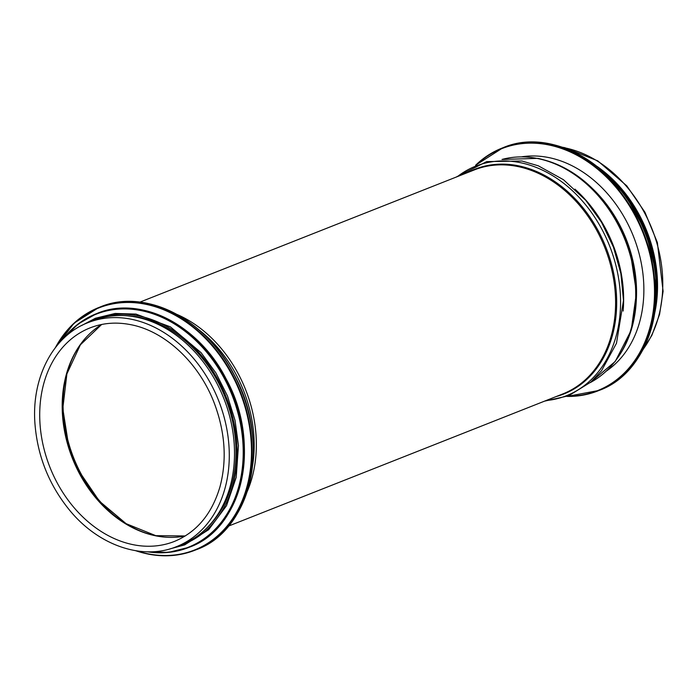 <?xml version="1.0" encoding="UTF-8"?>
<svg xmlns="http://www.w3.org/2000/svg" width="698" height="698" viewBox="0 0 698 698"><rect width="100%" height="100%" fill="white"/><g stroke="black" fill="none" stroke-linecap="round" stroke-linejoin="round"><path stroke-width="1.05" d="M619.117 187.177A119.454 92.119 68.4 0 1 656.722 282.28M597.139 166.456A120.422 92.869 68.4 0 1 654.855 312.442M87.957 322.668L93.183 320.6A120.422 92.869 68.4 0 1 136.049 317.067A120.422 92.869 68.4 0 1 231.631 424.829A120.422 92.869 68.4 0 1 181.733 544.58L176.507 546.647C142.488 560.686 98.645 545.583 69.774 510.43C48.982 484.97 37.352 455.829 34.9 422.997C31.593 377.26 53.292 335.764 87.957 322.668A120.422 92.869 68.4 0 1 130.823 319.134A120.422 92.869 68.4 0 1 226.405 426.897A120.422 92.869 68.4 0 1 176.507 546.647M521.868 156.788A116.932 90.173 68.4 0 1 633.487 236.482A116.932 90.173 68.4 0 1 606.545 370.961M207.21 527.601A119.454 92.119 -111.6 0 0 225.367 397.834A119.454 92.119 -111.6 0 0 123.38 315.575M593.012 189.071A115.763 89.274 68.4 0 1 636.375 298.761M538.716 158.716A119.55 92.188 68.4 0 1 620.042 226.588L620.225 226.946A116.208 89.614 68.4 0 1 630.329 252.51L630.442 252.894A119.55 92.188 68.4 0 1 616.413 359.531M502.002 159.449L538.036 158.367C572.788 166.394 600.123 189.141 620.042 226.588A119.55 92.188 68.4 0 1 630.442 252.894L636.454 292.619L631.21 330.241L615.235 361.459L590.229 382.609A120.422 92.869 68.4 0 0 631.725 261.148A120.422 92.869 68.4 0 0 537.251 158.455A120.422 92.869 68.4 0 0 502.045 159.441M574.925 189.141A120.422 92.869 68.4 0 1 623.131 311.072M602.453 223.866A123.424 95.172 68.4 0 1 607.975 234.327M457.443 176.585A123.424 95.172 68.4 0 1 519.652 162.521A123.424 95.172 68.4 0 1 619.676 286.197A123.424 95.172 68.4 0 1 546.002 400.573M467.564 172.589A120.867 93.209 68.4 0 1 517.855 165.688A120.867 93.209 68.4 0 1 614.711 278.886A120.867 93.209 68.4 0 1 556.123 396.569M139.949 302.112L474.265 169.937A120.422 92.869 68.4 0 1 517.131 166.403A120.422 92.869 68.4 0 1 612.713 274.174A120.422 92.869 68.4 0 1 562.815 393.925L228.508 526.091M177.161 314.501A120.422 92.869 68.4 0 1 247.179 491.61M199.209 330.049A119.55 92.188 68.4 0 1 252.641 465.182M563.399 147.575A120.422 92.869 68.4 0 1 564.316 147.749A120.422 92.869 68.4 0 1 652.298 229.659A120.422 92.869 68.4 0 1 643.146 349.279M112.971 514.26A119.454 92.119 68.4 0 1 63.745 389.746M78.691 470.722A118.8 91.604 68.4 0 1 68.509 444.958M157.652 536.195A115.458 89.03 68.4 0 1 78.604 470.548L78.604 470.548A115.458 89.03 68.4 0 1 68.561 445.149L68.561 445.149A115.458 89.03 68.4 0 1 81.343 343.189M185.232 535.985A114.795 88.524 68.4 0 1 72.383 458.324A114.795 88.524 68.4 0 1 101.611 324.491M174.439 541.412A114.795 88.524 68.4 0 1 49.907 467.206A114.795 88.524 68.4 0 1 90.025 327.903C102.641 322.965 116.069 321.865 130.308 324.596C165.156 330.939 199.707 363.449 214.792 404.508C225.253 433.153 226.972 460.636 219.931 486.96C211.878 513.998 196.714 532.146 174.439 541.412M476.324 164.955A130.133 100.355 68.4 0 1 642.963 232.739A130.133 100.355 68.4 0 1 567.727 396.15M475.608 165.243A130.526 100.652 68.4 0 1 501.879 148.168A130.526 100.652 68.4 0 1 643.469 232.539A130.526 100.652 68.4 0 1 597.854 390.924A130.526 100.652 68.4 0 1 567.003 396.429L599.128 390.418C650.545 372.095 672.13 294.495 643.94 229.808C618.96 165.618 552.005 126.504 503.153 147.662A130.526 100.652 68.4 0 1 644.743 232.033A130.526 100.652 68.4 0 1 599.128 390.418M630.87 204.427A125.666 96.909 68.4 0 1 653.503 261.663M599.887 168.68A125.666 96.909 68.4 0 1 655.335 308.935M100.102 307.007C145.027 287.855 205.788 318.654 234.214 374.861C271.243 441.284 251.917 530.253 196.086 549.771A130.526 100.652 -111.6 0 0 241.691 391.386A130.526 100.652 -111.6 0 0 100.102 307.007L98.828 307.513A130.526 100.652 -111.6 0 0 55.412 347.587M135.726 550.722A130.526 100.652 -111.6 0 0 148.351 554.099A130.526 100.652 -111.6 0 0 194.803 550.277A130.526 100.652 -111.6 0 0 240.417 391.883A130.526 100.652 -111.6 0 0 98.828 307.513L74.005 323.209L55.282 347.752M136.791 550.888A130.151 100.364 -111.6 0 0 148.116 553.837A130.151 100.364 -111.6 0 0 237.207 385.601A130.151 100.364 -111.6 0 0 56.076 346.731M189.001 547.345A125.666 96.909 -111.6 0 0 189.359 547.206A125.666 96.909 -111.6 0 0 233.272 394.71A125.666 96.909 -111.6 0 0 96.943 313.472A125.666 96.909 -111.6 0 0 96.594 313.62M147.514 551.804A125.666 96.909 -111.6 0 0 188.643 547.494A125.666 96.909 -111.6 0 0 232.565 394.989A125.666 96.909 -111.6 0 0 96.237 313.76A125.666 96.909 -111.6 0 0 63.274 338.739M149.102 551.821A125.317 96.638 -111.6 0 0 232.076 395.181A125.317 96.638 -111.6 0 0 64.425 337.631M177.039 546.438A120.815 93.166 -111.6 0 0 226.344 397.45A120.815 93.166 -111.6 0 0 88.489 322.459M544.501 401.158L568.608 395.801L590.857 382.059L601.484 370.795L616.482 343.259L623.497 300.428L620.897 273.633L613.463 247.179L601.571 222.357L585.797 200.37L563.461 179.718L538.324 165.819L521.903 161.002L486.698 161.604L455.951 177.179M562.448 147.243L564.891 147.688L597.724 160.845L626.778 185.843L644.969 212.297L657.35 242.485L663.1 291.302L659.575 314.414L651.897 335.293L642.675 350.178M185.275 535.959L155.811 535.663L126.12 523.675L99.404 501.173L78.604 470.548M101.664 324.474L80.366 344.838L66.895 373.892L62.794 408.574L68.561 445.149M475.574 165.26L503.153 147.662M655.003 311.421L655.867 271.775L645.72 231.649L625.678 195.423L597.942 167.092M196.086 549.771L194.803 550.277C180.18 555.983 164.667 557.266 148.264 554.107L135.517 550.687M147.357 551.804L168.584 552.38L189.359 547.206C243.105 528.412 261.724 442.785 226.073 378.805C198.703 324.692 140.202 295.036 96.943 313.472L78.255 323.907L63.16 338.844M169.858 548.916L184.63 544.902L208.65 529.703L226.518 505.71L236.212 477.353L238.446 445.464L235.06 420.449L227.452 395.941L215.952 373.011L201.085 352.682L170.434 326.865L135.997 314.091L115.135 313.454L95.425 318.253L81.553 325.565"/></g></svg>
